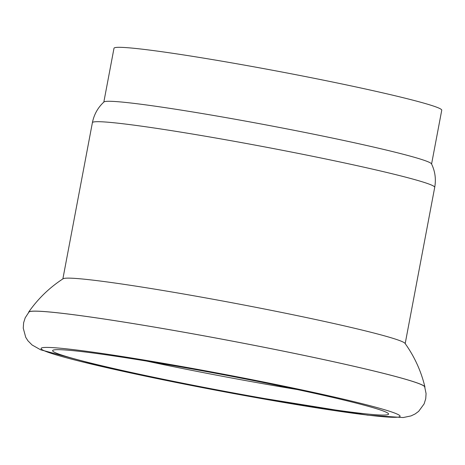 <?xml version="1.0" encoding="UTF-8"?>
<svg xmlns="http://www.w3.org/2000/svg" width="465" height="465" viewBox="0 0 465 465"><rect width="100%" height="100%" fill="white"/><g stroke="black" fill="none" stroke-linecap="round" stroke-linejoin="round"><path stroke-width="0.7" d="M28.609 312.445A201.665 9.474 10.7 0 1 28.685 312.073A201.665 9.474 10.7 0 1 139.692 324.628A201.665 9.474 10.7 0 1 424.917 386.944A201.665 9.474 10.7 0 1 424.853 387.316M139.791 324.657A201.444 9.463 -169.3 0 0 28.958 312.05L25.203 317.804L23.628 322.751L23.25 328.162L25.72 337.294L27.935 340.787L32.085 344.983L40.641 349.802L110.554 368.559L233.616 393.559L367.664 415.175L403.178 417.547L411.008 415.919L415.129 413.955L418.651 411.356L424.109 403.916L425.731 398.738L426.074 393.559L424.679 386.822A201.444 9.463 -169.3 0 0 139.791 324.657M424.917 386.944C421.116 371.111 414.484 356.579 405.021 343.362A174.189 8.178 -169.3 0 0 158.786 289.794A174.189 8.178 -169.3 0 0 63.118 278.756C49.482 287.614 38.008 298.722 28.685 312.073M297.216 389.542A170.946 8.027 10.7 0 1 297.071 389.519A170.946 8.027 10.7 0 1 146.638 361.09M431.578 164.017L441.75 110.193A166.778 7.835 -169.3 0 0 425.086 103.48A166.778 7.835 -169.3 0 0 241.626 64.618A166.778 7.835 -169.3 0 0 113.995 48.261L103.829 102.085M92.396 122.673A174.189 8.178 -169.3 0 1 188.342 133.356A174.189 8.178 -169.3 0 1 417.314 180.339A174.189 8.178 -169.3 0 1 434.711 187.354C436.176 179.106 435.106 171.277 431.503 163.86A166.778 7.835 -169.3 0 0 414.89 157.437A166.778 7.835 -169.3 0 0 195.666 112.449A166.778 7.835 -169.3 0 0 103.957 101.969C97.894 107.56 94.04 114.46 92.396 122.673L62.868 278.913M371.489 407.224A170.946 8.027 -169.3 0 0 183.443 367.397A170.946 8.027 -169.3 0 0 52.621 350.627A170.946 8.027 -169.3 0 0 69.698 357.509A170.946 8.027 -169.3 0 0 257.75 397.343A170.946 8.027 -169.3 0 0 388.566 414.106A170.946 8.027 -169.3 0 0 371.489 407.224M381.852 408.933A182.681 8.579 -169.3 0 0 141.715 359.654A182.681 8.579 -169.3 0 0 59.34 355.806A182.681 8.579 -169.3 0 0 299.472 405.079A182.681 8.579 -169.3 0 0 381.852 408.933M434.711 187.354L405.189 343.594"/></g></svg>

